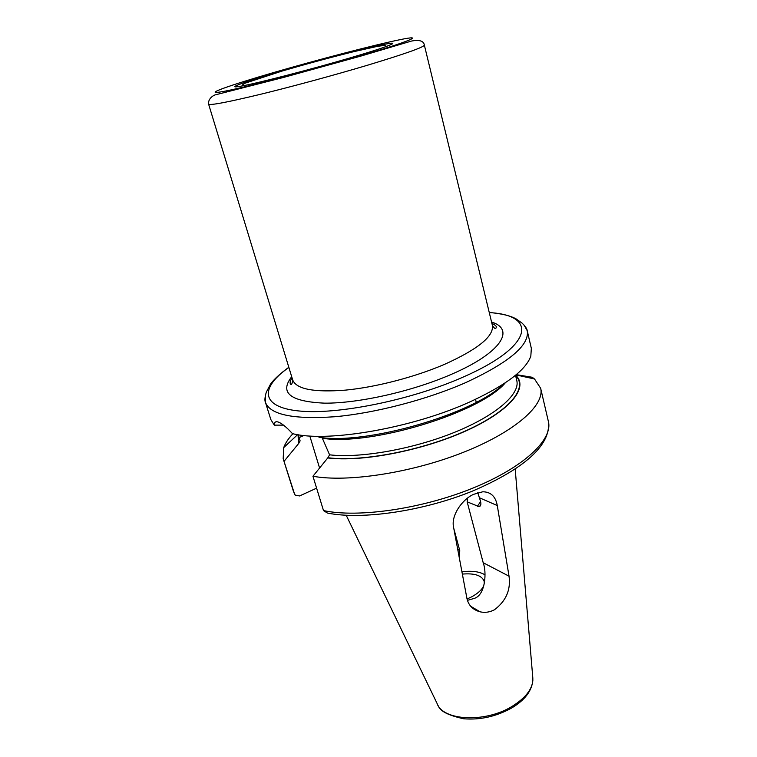 <?xml version="1.0" encoding="UTF-8"?>
<svg xmlns="http://www.w3.org/2000/svg" width="757" height="757" viewBox="0 0 757 757"><rect width="100%" height="100%" fill="white"/><g stroke="black" fill="none" stroke-linecap="round" stroke-linejoin="round"><path stroke-width="1.14" d="M467.041 598.995L471.838 596.762C480.969 591.614 485.048 586.41 484.092 581.149C481.764 575.415 474.516 573.068 462.376 574.09M461.94 571.8C472.008 570.56 479.711 571.592 485.048 574.885M467.4 600.367L474.563 598.323C485.748 594.519 486.704 571.62 483.193 562.725L467.154 501.825L479.162 506.698C480.846 506.064 481.291 504.219 480.496 501.172L477.762 492.675M453.793 528.452L459.745 550.509L459.48 558.666M494.463 609.773C489.751 612.233 484.963 612.915 480.108 611.826C472.917 609.877 468.536 605.439 466.946 598.503L453.585 527.336C450.793 515.441 462.366 499.26 473.627 494.321L482.748 491.785C490.773 491.851 495.627 496.441 497.283 505.553L509.035 576.181C510.918 589.788 506.064 600.992 494.463 609.773M467.457 498.191L467.154 501.825M319.577 468.025L309.84 436.089M298.097 434.698L298.39 443.82L300.122 440.867L298.23 434.717M283.506 425.131L274.308 425.141C274.308 422.34 275.491 421.271 277.838 421.923C281.301 422.908 286.174 426.806 292.457 433.619C327.459 442.864 413.36 428.017 471.015 401.39C506.017 385.058 525.954 369.965 530.827 356.102L531.338 348.352L527.232 330.724C529.673 345.06 509.319 362.291 466.189 382.399C427.412 399.535 375.321 413.133 334.963 416.728C293.385 419.577 270.211 414.789 265.433 402.346L265.272 395.911M322.075 437.593L329.579 454.825L327.762 457.938C361.799 462.338 423.144 450.491 466.899 430.478C510.852 410.493 529.029 387.13 515.583 375.198M323.494 510.568C358.004 518.053 421.687 508.959 472.661 488.199C523.749 467.466 553.064 439.543 548.399 421.545C551.285 445.759 522.604 469.435 473.248 490.773C423.797 511.117 361.884 520.144 327.403 513.038L323.494 510.568L312.944 476.248L327.762 457.938M504.143 383.591C474.686 413.7 366.237 445.286 318.943 437.234M274.308 425.141L270.864 419.615L265.433 402.346C264.534 400.576 264.836 397.179 266.313 392.164L270.514 384.14C273.76 379.503 279.853 373.882 288.824 367.268M476.172 402.005L475.5 399.327M532.502 378.547L532.209 377.27L516.227 374.658M294.539 494.018L293.432 491.293L295.098 495.05L299.554 495.958L316.606 488.17M312.944 476.248C347.444 482.625 411.666 472.86 463.312 452.345C515.082 431.859 545.04 405.061 540.649 388.265L534.518 378.983L532.209 377.27M294.511 493.933L283.175 458.704L283.724 447.595C285.361 443.119 288.426 438.492 292.902 433.714M298.39 443.82L284.197 461.164M459.745 550.509L457.748 549.468M509.035 576.181L483.193 562.725M515.186 469.056L532.758 677.203C533.685 687.507 526.74 697.263 511.921 706.489C484.953 723.124 442.656 720.759 437.044 703.385L346.214 515.28M480.61 501.654L477.298 506.376M497.283 505.553L479.635 497.86M303.964 435.474L299.11 437.574M329.579 454.825C360.285 458.458 413 449.194 454.569 432.313C496.223 415.442 520.324 394.047 516.785 380.544L515.517 375.254M505.307 382.815C480.752 412.489 371.488 446.015 322.681 438.303M299.422 438.729L300.122 440.867M524.09 325.113L527.232 330.724C527.109 328.945 525.405 326.409 522.112 323.135L516.028 318.839C512.177 316.814 506.319 314.202 489.24 312.433M515.631 375.709C528.339 387.764 509.735 410.956 466.028 430.686C422.501 450.453 361.903 462.092 328.15 457.758M298.76 443.659L298.315 435.161M489.287 312.613C537.981 315.044 533.988 346.327 462.584 377.327C410.786 400.245 336.865 415.063 298.665 410.947C260.058 407.001 260.077 387.508 288.871 367.438M291.7 376.721C279.219 392.798 290.224 401.607 324.706 403.159C358.865 403.405 412.688 391.265 451.579 374.251C501.248 352.876 515.602 329.399 491.577 322.047M292.051 377.857C289.344 382.503 290.347 381.698 290.177 383.487C291.275 385.673 292.117 384.499 292.694 379.967C296.318 389.164 313.871 392.552 345.353 390.139C375.822 387.243 414.968 377.081 444.577 364.335C478.121 349.157 494.056 336.165 492.372 325.34C494.548 328.86 495.863 329.446 496.327 327.09C496.554 326.286 495.069 324.99 491.851 323.201M292.694 379.967L208.601 104.125C209.888 105.564 226.863 102.365 259.519 94.54C291.294 86.809 333.828 75.274 367.022 65.367C404.768 53.965 423.882 47.218 424.346 45.098L492.372 325.34M274.11 72.417C318.612 59.491 374.497 44.9 399.895 39.705C425.945 34.302 411.032 41.001 359.83 56.056C308.847 71.073 240.31 88.701 221.546 91.777C201.93 95.108 229.456 85.361 274.11 72.417M281.547 70.997C245.268 81.529 224.053 89.137 240.376 86.279C256.065 83.611 309.84 69.748 350.113 57.911C390.612 46.026 403.727 40.367 383.26 44.559C363.332 48.59 317.666 60.494 281.547 70.997M480.108 611.826L470.703 606.281M299.781 439.912L298.182 434.707M516.785 380.544L516.501 379.342M548.399 421.545L540.649 388.265M293.432 491.293L283.175 458.704M515.933 374.904L534.518 378.983M297.643 434.622L283.724 447.595M208.601 104.125C207.806 98.031 214.742 94.757 215.367 94.852L283.326 77.498L360.824 56.094L411.458 41.067C419.416 39.572 423.712 40.916 424.346 45.098M242.268 85.929C241.701 85.446 242.732 84.5 245.353 83.1L282.2 71.026C306.642 63.9 330.459 57.456 353.623 51.703L376.712 46.508C383.411 45.344 386.534 45.363 386.098 46.584M532.9 679.956C531.982 690.734 524.961 700.045 511.817 707.899M511.372 708.164C496.053 716.557 480.165 720.096 463.719 718.781C448.381 715.431 439.921 711.107 438.322 705.827M479.162 506.698L480.676 505.146"/></g></svg>
